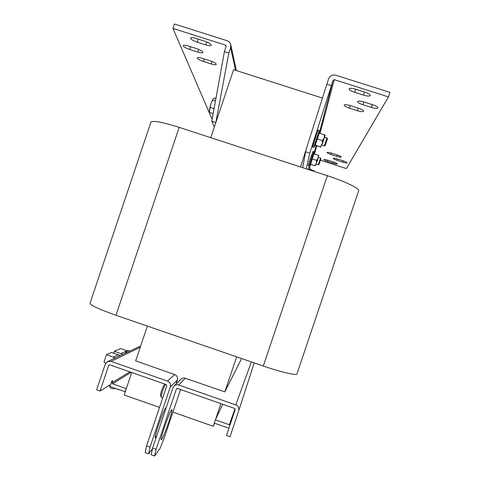 <?xml version="1.0" encoding="UTF-8"?>
<svg xmlns="http://www.w3.org/2000/svg" width="480" height="480" viewBox="0 0 480 480"><rect width="100%" height="100%" fill="white"/><g stroke="black" fill="none" stroke-linecap="round" stroke-linejoin="round"><path stroke-width="0.72" d="M166.164 407.826L165.72 407.856C163.47 409.788 153.726 437.748 155.34 437.676L156.786 435.696M161.646 439.452C164.058 436.578 173.322 409.746 171.918 409.716L171.582 409.914C169.464 411.894 159.744 439.878 161.226 439.758L161.646 439.452M347.016 162.816L347.028 162.798C346.926 162.342 345.696 161.712 343.326 160.896L337.56 159.03C335.07 158.268 333.636 158.046 333.252 158.358C333.36 158.826 334.602 159.462 336.978 160.272L342.678 162.126C345.12 162.876 346.566 163.104 347.016 162.816M341.208 157.032L341.214 157.014C341.118 156.534 339.84 155.868 337.386 155.028L331.464 153.108C328.926 152.334 327.468 152.118 327.078 152.454C327.186 152.946 328.47 153.612 330.93 154.452L336.786 156.354C339.288 157.122 340.764 157.344 341.208 157.032M370.278 95.586L370.296 95.538C370.254 94.518 368.406 93.372 364.746 92.112L355.83 89.274C352.002 88.164 349.74 88.02 349.05 88.836C349.11 89.88 350.976 91.032 354.648 92.298L363.42 95.088C367.182 96.192 369.468 96.354 370.278 95.586M363.612 111.282L363.63 111.24C363.57 110.376 361.86 109.362 358.506 108.21L350.346 105.6C346.842 104.574 344.784 104.394 344.172 105.072C344.25 105.954 345.972 106.974 349.338 108.132L357.378 110.706C360.822 111.726 362.904 111.918 363.612 111.282M377.928 107.988L377.952 107.928C377.91 107.01 376.158 105.954 372.708 104.766L364.2 102.054C360.498 100.974 358.314 100.806 357.654 101.55C357.714 102.492 359.478 103.554 362.94 104.742L371.322 107.418C374.916 108.48 377.118 108.666 377.928 107.988M337.2 163.908L337.206 163.896C337.104 163.458 335.892 162.846 333.576 162.048L328.002 160.242C325.614 159.504 324.246 159.288 323.886 159.582C323.994 160.02 325.212 160.638 327.534 161.436L333.054 163.23C335.412 163.956 336.792 164.178 337.2 163.908M190.572 38.406C191.37 39.672 193.596 40.932 197.25 42.192L205.788 44.91C208.914 45.846 210.726 45.966 211.224 45.27C211.038 44.04 208.824 42.678 204.588 41.172L195.912 38.418C192.81 37.494 191.022 37.38 190.548 38.064L190.572 38.406M183.3 45.9C184.092 47.07 186.234 48.258 189.72 49.458L197.85 52.056C200.808 52.944 202.518 53.076 202.974 52.452C202.77 51.324 200.64 50.04 196.584 48.6L188.328 45.972C185.394 45.09 183.708 44.958 183.27 45.576L183.3 45.9M197.28 58.104C197.982 59.178 200.01 60.294 203.364 61.446L211.206 63.954C214.11 64.83 215.784 64.974 216.234 64.392C216.048 63.36 214.026 62.166 210.186 60.81L202.23 58.266C199.35 57.402 197.694 57.258 197.268 57.84L197.28 58.104M312.972 156.198L313.578 153.408L313.89 153.63L313.848 151.722L309.09 165.93L310.272 164.43L309.936 164.286L311.742 158.772L312.972 156.198M309.444 169.872L309.81 167.544L309.018 169.728M318.924 132.57L319.308 133.086L315.282 145.122L314.67 145.29L318.228 135.786L318.924 132.57L319.296 133.08M318.24 164.832L320.544 157.992L318.384 157.29L316.086 164.13L318.24 164.832L318.996 164.448L320.916 158.742L318.996 164.448M324.324 145.992L327.012 137.994L324.498 137.178L321.816 145.176L324.324 145.992L325.2 145.542L327.444 138.87L325.2 145.542M129.864 351.06L127.5 350.322L126.024 352.872M125.154 353.286L126.09 351.564L127.47 350.346M165.36 384.246L162.438 391.38L161.022 397.032L160.518 394.506L161.514 390.654L163.776 385.374L165.144 384.168M210.744 137.67L233.61 69.678L322.446 98.082M302.64 167.646L305.682 151.764L309.798 153.096L333.072 80.28L319.332 133.092L325.17 135.174L324.522 137.19M300.558 166.968L328.578 78.852C330 75.708 332.394 74.496 335.778 75.21L389.97 92.406L388.458 96.894L334.272 79.674L333.072 80.28M241.578 358.542L224.85 391.884L236.646 356.844M135.624 360.978L147.36 326.082M263.298 366.03L115.974 315.27L179.172 127.368L327.378 175.722C345.294 181.512 359.886 188.64 358.65 190.758L296.988 373.866C296.862 375.792 281.082 372.198 263.298 366.03L327.378 175.722M179.172 127.368C162.174 122.04 152.76 120.294 150.918 122.136L90.03 303.222C90.546 305.304 99.198 309.318 115.974 315.27M159.528 407.4L124.182 394.986L131.742 372.51M222.726 404.274L215.478 419.73L220.896 403.632M172.95 412.116L213.27 426.282L214.32 423.162M214.656 423.282L213.27 426.282M109.284 385.356L111.45 387.06L125.274 391.734M125.112 391.854L126.366 388.482M228.918 428.226L214.302 423.156L215.406 419.88L229.314 424.758L230.136 424.62M176.052 384.024L177.384 380.07C177.972 377.508 177.078 375.678 174.702 374.574L135.666 360.852M224.85 391.884L185.256 378.246C183.528 377.73 182.022 378.102 180.738 379.362L174.132 385.932M152.628 448.056L156.09 449.286L154.596 456L151.17 454.782L152.628 448.056L172.884 387.846L173.868 386.19C175.242 384.84 176.844 384.444 178.692 384.996L235.788 404.91C238.338 406.086 239.31 408.048 238.71 410.784L229.98 436.716L226.476 435.486L235.188 409.602L234.606 408.42L177.516 388.488L176.352 389.058L176.892 388.5M150.03 447.132L170.286 386.94C170.916 384.204 169.962 382.248 167.424 381.066L111 361.386L107.406 361.674L105.258 364.23L96.648 389.826L100.074 391.032L108.684 365.43L109.83 364.86L166.248 384.558L166.824 385.728L146.574 445.908L150.03 447.132L148.608 453.87L152.466 448.8M100.074 391.032L110.7 384.486L111.798 381.222L112.698 380.682L112.014 382.716L112.542 383.808L126.204 388.596M148.608 453.87L145.188 452.652L146.574 445.908M154.596 456L160.056 448.392L164.094 438.42L180.546 389.544M156.09 449.286L176.352 389.058M126.954 350.73L120.66 348.546L114.408 351.234L122.844 354.378M113.76 353.148L114.408 351.234M119.928 390.036L115.002 388.314M120.228 355.614L111.654 352.416L106.464 354.648L115.296 357.942M105.696 363.288L103.968 362.064L106.464 354.648M321.84 145.188L325.17 135.174M320.376 146.772L315.282 145.122L321.144 147.168L320.376 146.772L322.194 143.946L322.428 140.586L324.222 137.916L324.42 134.736M314.118 171.396L314.286 170.922L314.136 171.402M316.104 164.136L318.402 157.296M313.578 153.408L313.908 153.84L310.572 164.268L315.516 165.834L314.832 165.564L316.38 163.182L316.566 160.35L318.114 158.028L318.294 155.268L318.96 155.574M313.746 171.27L313.686 170.7L314.286 170.922M316.806 138.75L322.428 140.586M309.564 169.068L313.686 170.7M309.852 169.446L309.768 169.974M313.908 153.84L318.294 155.268M311.742 158.772L316.566 160.35M309.936 164.286L314.832 165.564M315.21 145.398L314.67 145.29M320.436 160.17L346.356 168.594L388.458 96.894M316.614 134.178C313.614 142.854 310.836 151.926 313.902 142.986M313.848 151.722L313.116 151.212L309.33 162.09M310.692 164.316L309.666 167.208M306.246 168.822L309.798 153.096M326.778 84.21L331.266 85.644M228.84 53.028L224.424 51.624L226.212 46.314L225.624 45.15L172.938 28.404L174.42 24L227.112 40.722C228.996 41.388 230.208 42.678 230.754 44.592L230.622 47.718L228.84 53.028L215.82 122.574L211.77 121.26L214.314 127.056M172.938 28.404L212.124 119.286M224.424 51.624L211.77 121.26M213.186 98.814L210.948 103.65L209.388 111.198M213.162 113.598L209.652 112.464L209.412 109.794L210.948 103.65L213.06 98.946L214.5 98.058L215.904 98.508M215.436 101.076L212.73 100.2M214.056 108.678L210.288 107.46M197.25 42.192L198.27 39.168M189.72 49.458L190.644 46.71M203.364 61.446L204.222 58.902M315.036 145.554L313.662 147.3L312.534 147.078L316.614 134.172C317.868 130.476 318.456 129.114 318.372 130.086L319.212 130.686L313.668 147.294M185.256 378.246L178.692 384.996M235.788 404.91L251.37 361.92M140.208 347.34L111 361.386M167.424 381.066L174.702 374.574M112.542 383.808L131.148 372.306M129.834 371.844L112.014 382.716M108.684 365.43L109.83 364.86M170.286 386.94L177.384 380.07M235.044 408.732L229.314 424.758M126.84 350.832L121.002 353.526M118.356 354.75L113.37 357.048M314.532 154.044L316.698 145.878M320.034 133.32L334.272 79.674M316.056 145.668L313.938 153.81M230.622 47.718L235.554 70.302M225.624 45.15L226.032 46.854M211.206 63.954L212.04 61.482M197.85 52.056L198.744 49.398M205.788 44.91L206.772 41.982M327.942 160.218L327.534 161.436M333.054 163.23L333.462 162.012M363.882 101.952L362.94 104.742M371.322 107.418L372.258 104.622M350.208 105.558L349.338 108.132M357.378 110.706L358.248 108.126M355.68 89.226L354.648 92.298M363.42 95.088L364.452 92.016M336.786 156.354L337.248 154.986M331.392 153.084L330.93 154.452M337.41 158.982L336.978 160.272M342.678 162.126L343.116 160.83M308.118 169.44C309.312 165.174 309.558 167.718 309.81 167.538M319.26 132.912L319.212 130.692M115.014 388.308L113.964 388.776C111.204 388.812 109.758 387.828 109.632 385.818M107.832 361.47L140.676 345.948M161.076 397.116L162.792 397.716M254.22 362.898L238.71 410.784M327.444 138.87L327.012 137.994M320.916 158.742L320.544 157.992M311.58 154.848L308.112 165.708L309.09 165.93M236.328 70.548L230.832 44.952M209.376 111.132L209.508 111.798"/></g></svg>
